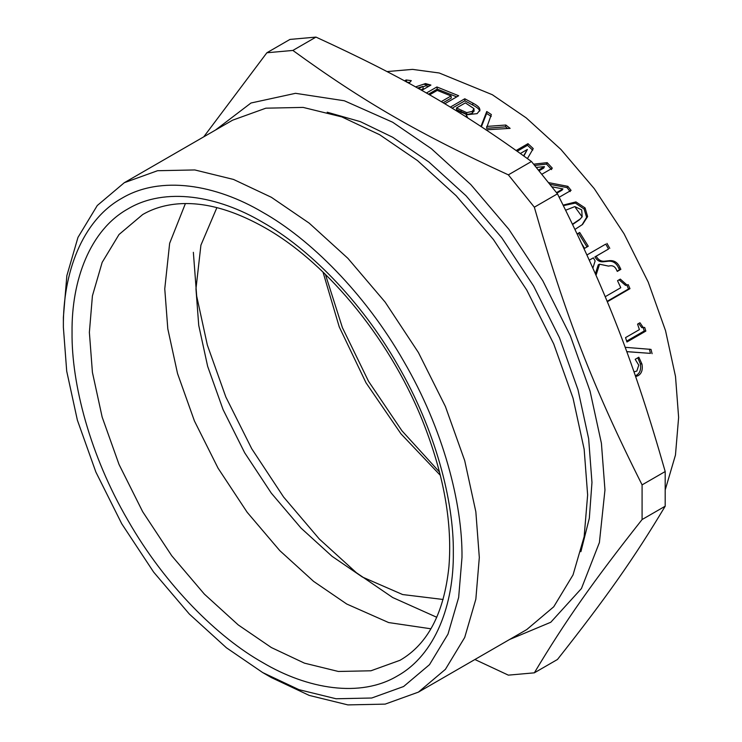 <?xml version="1.0" encoding="UTF-8"?>
<svg xmlns="http://www.w3.org/2000/svg" width="742" height="742" viewBox="0 0 742 742"><rect width="100%" height="100%" fill="white"/><g stroke="black" fill="none" stroke-linecap="round" stroke-linejoin="round"><path stroke-width="1.11" d="M649.371 349.111L650.456 353.377L626.73 351.615M650.456 353.377L626.758 351.671M625.144 347.312L651.003 349.389L652.097 353.693M626.786 284.974L628.548 288.953L607.114 301.335M619.069 279.817L625.562 285.392L628.205 284.64L629.986 288.666L607.29 301.771M628.548 288.953L629.986 288.666M605.194 296.707L620.766 287.72L617.529 280.708L620.312 279.103L626.999 285.067M577.248 234.12L578.574 233.35L587.061 246.984M578.574 233.35L579.688 232.459L588.258 246.223L584.566 248.347L581.765 243.719M577.155 233.925L579.688 232.459M572.639 224.492L579.344 219.855L582.164 216.831L581.728 209.893L574.837 206.601L565.654 210.218M572.49 224.186L580.374 218.89M563.382 205.636L575.393 203.076L584.084 208.984L586.607 217.304L582.034 224.882M563.122 205.107L575.922 201.907L585.104 207.955L587.627 216.599L582.572 224.436L574.994 229.399M556.899 193.143L562.065 190.156L562.928 188.913L551.909 186.789M556.5 192.623L562.928 188.913M549.97 184.35L567.009 187.578L570.199 191.575M567.009 187.578L567.862 186.335L571.09 190.379L559.18 197.251M548.598 182.634L567.862 186.335M456.506 107.989L466.727 112.617L472.329 111.374L473.952 108.62L465.373 102.869L456.506 107.989L456.562 110.02L466.699 114.602L472.292 113.359L473.925 110.604M474.073 111.263L473.952 108.62M452.101 108.202L464.891 100.819L472.849 105.095C476.772 107.182 478.998 108.963 479.508 110.428L479.555 108.462L479.981 110.113L477.097 113.647L466.356 114.769L466.384 117.06M479.508 110.428L479.768 111.059M466.208 114.852L467.794 117.95M464.891 100.819L464.789 98.769L472.821 103.082C476.791 105.188 479.035 106.978 479.555 108.462M450.32 107.126L464.789 98.769M422.884 86.795L425.954 85.775L428.514 86.452M404.566 80.878L406.171 79.96L406.811 82.186L409.612 82.538M420.937 89.93L423.255 88.595L422.801 86.406L417.635 88.085M425.954 85.775L425.491 83.577L430.907 85.07L421.716 90.376M415.539 86.907L425.491 83.577M406.171 79.96L411.309 80.655L408.963 83.28M418.785 88.725L422.801 86.406M428.44 94.206L437.251 89.114L456.738 96.859M443.104 102.786L451.257 98.074L451.062 95.968L437.261 90.394L429.553 94.846M437.251 89.114L436.899 86.953L458.667 95.746L444.764 103.778M426.381 93.019L436.899 86.953M441.212 101.663L451.062 95.968M481.41 126.734L486.641 113.443L486.752 111.504L491.362 114.556L486.455 128.301L505.552 126.836L507.704 128.496M486.641 113.443L491.213 116.466M505.552 126.836L505.84 125.027L510.125 128.375L485.815 129.831M486.678 126.437L505.84 125.027M480.937 126.567L486.752 111.504M534.713 165.466L546.529 164.103L551.621 169.603M517.239 151.229L527.497 145.311L532.7 150.19M523.889 155.996L527.376 149.448L520.392 153.483M539.054 170.781L543.765 168.063L544.442 166.616L536.327 167.432M546.529 164.103L547.197 162.646L552.336 168.193L541.864 174.24M533.646 164.167L547.197 162.646M527.497 145.311L527.989 143.67L533.238 148.595L527.441 158.575M516.191 150.487L527.989 143.67M523.611 155.792L527.376 149.448M538.479 170.066L544.442 166.616M605.75 244.109L586.95 254.96L605.75 244.109L608.542 249.015L594.88 256.908C597.06 260.544 599.898 262.167 603.385 261.768L607.271 261.351C612.54 260.525 616.361 262.826 618.735 268.242L619.514 269.81L620.868 269.337L617.279 271.414L616.648 270.144C615.072 266.35 612.391 265.015 608.598 266.118L599.564 264.208L598.275 264.801L595.372 273.779M619.514 269.81L617.159 271.173M592.877 268.14L595.121 260.961L593.377 257.826L589.296 260.127M599.564 264.208L596.03 275.282M607.271 261.351L608.57 260.767C613.838 259.96 617.678 262.288 620.089 267.76L620.868 269.337M594.88 256.908L596.132 256.24C598.33 259.923 601.178 261.564 604.665 261.175L608.57 260.767M608.542 249.015L596.132 256.24M606.975 243.395L609.794 248.347M593.377 257.826L589.315 260.173M637.795 357.811L640.281 363.682C641.301 369.266 640.012 373.124 636.432 375.267L635.365 375.786M633.993 371.853L636.822 371.065L638.769 365.185L635.189 359.323L638.825 357.217L641.941 364.034C642.962 369.674 641.682 373.56 638.101 375.693L635.653 376.602M643.11 327.361L644.26 330.969L626.665 341.125M638.667 323.493L641.802 327.649L644.677 327.435L645.846 331.08L626.944 341.988L625.543 337.619L639.409 329.615L637.573 324.124L639.956 322.751L643.379 327.714M644.26 330.969L645.846 331.08M665.324 489.553L675.461 455.05L678.624 417.412L675.508 376.472L665.537 330.672L648.248 282.155L624.05 233.786L594.268 188.644L560.896 149.42L526.217 117.885L492.317 94.716L439.236 72.994L412.524 69.377L387.055 71.575M315.971 37.1C404.993 77.975 460.661 110.113 531.457 161.506L508.353 174.852C419.323 133.977 363.654 101.84 292.867 50.437L315.971 37.1L289.974 39.419L266.87 52.765L203.753 136.834M292.867 50.437L266.87 52.765M531.457 161.506L557.455 193.847L534.342 207.194L508.353 174.852M557.455 193.847C606.52 291.56 634.354 363.302 665.194 471.541L642.09 484.878C593.016 387.166 565.181 315.433 534.342 207.194M665.194 471.541L665.194 506.202L642.09 519.539L642.09 484.878M665.194 506.202C634.354 557.78 606.52 597.384 557.455 659.49L534.342 672.827C565.181 621.249 593.016 581.645 642.09 519.539M474.899 659.508L508.353 675.146L534.342 672.827M509.541 639.511L550.777 622.26L581.44 588.536L599.397 542.532L604.962 489.952L601.419 443.299L590.057 391.108L570.357 335.829L542.782 280.708L508.836 229.269L470.808 184.563L431.297 148.632L392.666 122.235L344.344 100.773L295.529 93.316L250.991 103.008L215.43 130.091M580.903 551.668L589.324 518.25L591.968 482.448L588.638 438.652L577.972 389.652L559.477 337.758L533.591 286.013L501.722 237.718L466.022 195.758L428.932 162.025L392.666 137.242L360.343 121.632L327.185 112.218M193.356 252.317L196.686 296.114L207.352 345.104L225.846 397.007L251.733 448.743L283.602 497.038L319.301 539.007L356.401 572.741L392.666 597.514L436.769 617.279M262.677 672.558L271.349 677.567L309.191 695.402L347.896 704.9L385.154 704.121L418.405 692.128L526.718 629.596L553.736 606.789L573.028 574.92L584.158 536.652L587.636 494.951L584.158 449.253L573.028 398.129L553.736 343.973L526.718 289.983L493.467 239.592L456.219 195.795L417.505 160.597L379.663 134.738L341.821 116.902L303.116 107.404L265.868 108.184L232.608 120.176L124.294 182.708L97.276 205.515L77.984 237.384L66.854 275.662L63.376 317.353L63.376 327.361L66.706 371.158L77.372 420.148L95.866 472.042L121.753 523.787L153.622 572.082L189.321 614.042L226.412 647.775L262.677 672.558L298.952 689.661L336.043 698.76L371.742 698.009L403.611 686.517L429.497 664.665L447.992 634.122L458.658 597.449L461.988 557.492C462.628 503.892 443.252 428.932 403.611 361.057C364.656 292.793 309.414 238.534 262.687 212.286C215.95 184.563 160.708 175.047 121.753 198.327C82.112 220.42 62.736 273.019 63.376 327.361M418.405 692.128L445.413 669.33L464.715 637.452L475.845 599.184L479.313 557.492L475.845 511.785L464.715 460.661L445.413 406.514L418.405 352.515L385.154 302.124L347.896 258.337L309.191 223.138L271.349 197.279L233.507 179.443L194.794 169.946L157.545 170.716L124.294 182.708M185.398 203.568L169.649 243.293L164.761 288.833L167.803 328.827L177.542 373.56L194.423 420.946L218.065 468.183L247.16 512.277L279.753 550.592L313.625 581.394L346.737 604.025L388.623 622.557L430.898 628.789M216.887 207.63L200.915 245.157L195.962 288.833L198.735 325.395L207.639 366.298L223.082 409.621L244.693 452.815L271.294 493.124L301.094 528.156L332.064 556.314L362.337 577.007L402.637 594.546L443.122 599.48M581.821 216.423L575.486 207.667M468.267 114.676L456.942 109.807M323.011 272.101L339.252 326.907L366.001 382.77L401.005 433.875L440.349 475.344M430.842 85.107L423.422 84.263M325.423 274.447L342.396 327.621L368.542 381.305L401.96 430.796L439.533 472.079M584.084 208.984L585.104 207.955M472.292 113.359L472.329 111.374M466.699 114.602L466.727 112.617M461.097 112.515L461.079 110.512M472.849 105.095L472.821 103.082M618.735 268.242L620.089 267.76M603.385 261.768L604.665 261.175M636.432 375.267L638.101 375.693M640.281 363.682L641.941 364.034M453.325 552.484C453.937 501.221 435.406 429.516 397.48 364.591C360.222 299.295 307.383 247.392 262.687 222.294C217.981 195.777 165.141 186.669 127.884 208.938C89.958 230.076 71.436 280.383 72.048 332.36C71.436 383.623 89.958 455.338 127.884 520.253C165.141 585.549 217.981 637.452 262.687 662.55C307.383 689.068 360.222 698.176 397.48 675.906C435.406 654.769 453.937 604.461 453.325 552.484M89.374 332.36L92.416 372.345L102.155 417.078L119.035 464.464L142.677 511.711L171.773 555.804L204.365 594.119L238.238 624.922L271.349 647.543L304.461 663.153L338.333 671.464L370.926 670.787L400.021 660.287C427.782 644.232 444.078 613.059 448.919 566.786C452.332 524.501 444.402 478.033 425.129 427.392C393.297 343.574 329.262 264.096 265.219 227.905C232.561 209.42 202.956 201.453 176.401 204.022C163.899 205.265 152.657 208.771 142.677 214.549L119.035 234.5L102.155 262.39L92.416 295.882L89.374 332.36"/></g></svg>
